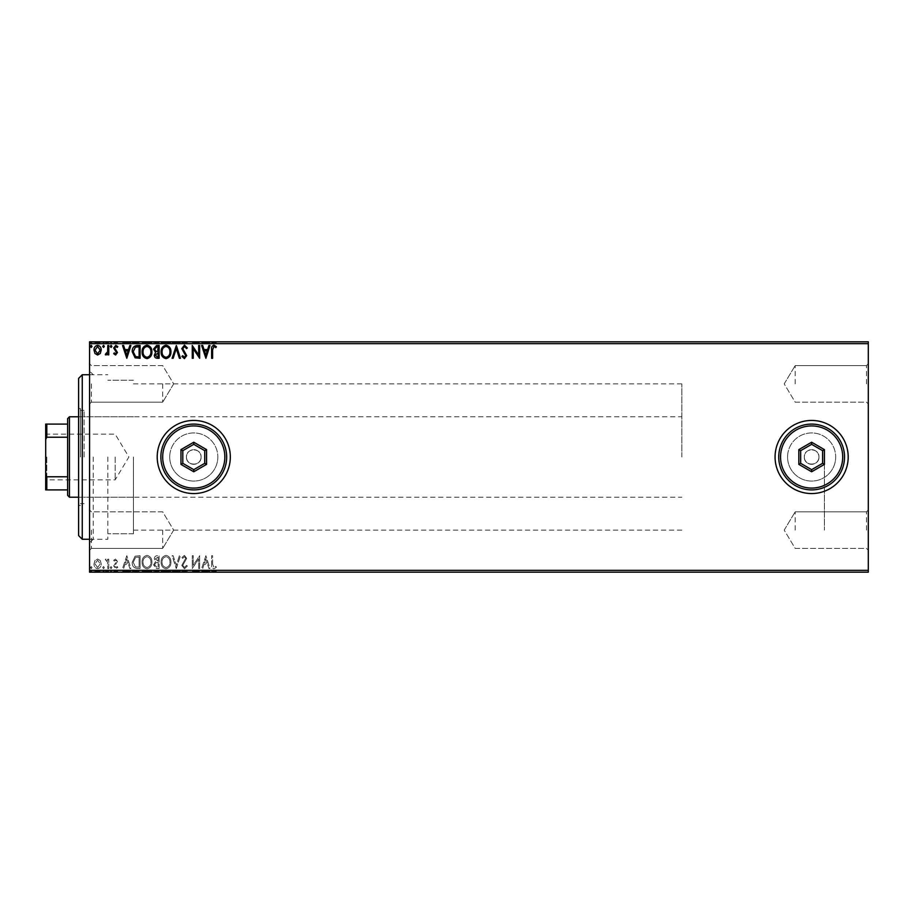 <?xml version="1.0" encoding="UTF-8"?>
<svg xmlns="http://www.w3.org/2000/svg" width="914" height="914" viewBox="0 0 914 914"><rect width="100%" height="100%" fill="white"/><g stroke="black" fill="none" stroke-linecap="round" stroke-linejoin="round"><path stroke-width="0.69" stroke-dasharray="4.57 3.43" d="M89.572 457L89.572 542.916L89.572 457M93.228 457L93.228 539.26L93.228 457M868.3 383.88L868.3 363.772L868.3 383.88M866.472 383.88L866.472 365.6L866.472 383.88M795.18 383.88L795.18 365.6L795.18 383.88M868.3 530.12L868.3 510.012L868.3 530.12M866.472 530.12L866.472 511.84L866.472 530.12M795.18 530.12L795.18 511.84L795.18 530.12M89.572 383.88L89.572 403.988L89.572 383.88M91.4 383.88L91.4 402.16L91.4 383.88M89.572 530.12L89.572 550.228L89.572 530.12M91.4 530.12L91.4 548.4L91.4 530.12M186.456 457A7.312 7.312 0 0 0 193.768 464.312A7.312 7.312 0 0 0 201.08 457A7.312 7.312 0 0 1 193.768 464.312A7.312 7.312 0 0 1 186.456 457C185.999 466.414 201.526 466.448 201.08 457C201.537 466.414 186.01 466.448 186.456 457C185.999 447.574 201.526 447.563 201.08 457C201.537 447.574 186.01 447.563 186.456 457A7.312 7.312 0 0 1 193.768 449.688A7.312 7.312 0 0 1 201.08 457A7.312 7.312 0 0 0 193.768 449.688A7.312 7.312 0 0 0 186.456 457M804.32 457A7.312 7.312 0 0 0 811.632 464.312A7.312 7.312 0 0 0 818.944 457A7.312 7.312 0 0 1 811.632 464.312A7.312 7.312 0 0 1 804.32 457C803.863 466.414 819.39 466.448 818.944 457C819.401 466.414 803.874 466.448 804.32 457C803.863 447.574 819.39 447.563 818.944 457C819.401 447.574 803.874 447.563 804.32 457A7.312 7.312 0 0 1 811.632 449.688A7.312 7.312 0 0 1 818.944 457A7.312 7.312 0 0 0 811.632 449.688A7.312 7.312 0 0 0 804.32 457M169.707 457A24.061 24.061 0 0 0 193.768 481.061A24.061 24.061 0 0 0 217.829 457A24.061 24.061 0 0 1 193.768 481.061A24.061 24.061 0 0 1 169.707 457A24.061 24.061 0 0 0 193.768 481.061A24.061 24.061 0 0 0 217.829 457A24.061 24.061 0 0 1 193.768 481.061A24.061 24.061 0 0 1 169.707 457A24.061 24.061 0 0 1 193.768 432.939A24.061 24.061 0 0 1 217.829 457A24.061 24.061 0 0 0 193.768 432.939A24.061 24.061 0 0 0 169.707 457A24.061 24.061 0 0 1 193.768 432.939A24.061 24.061 0 0 1 217.829 457A24.061 24.061 0 0 0 193.768 432.939A24.061 24.061 0 0 0 169.707 457M787.571 457A24.061 24.061 0 0 0 811.632 481.061A24.061 24.061 0 0 0 835.693 457A24.061 24.061 0 0 1 811.632 481.061A24.061 24.061 0 0 1 787.571 457A24.061 24.061 0 0 0 811.632 481.061A24.061 24.061 0 0 0 835.693 457A24.061 24.061 0 0 1 811.632 481.061A24.061 24.061 0 0 1 787.571 457A24.061 24.061 0 0 1 811.632 432.939A24.061 24.061 0 0 1 835.693 457A24.061 24.061 0 0 0 811.632 432.939A24.061 24.061 0 0 0 787.571 457A24.061 24.061 0 0 1 811.632 432.939A24.061 24.061 0 0 1 835.693 457A24.061 24.061 0 0 0 811.632 432.939A24.061 24.061 0 0 0 787.571 457M775.072 457A36.56 36.56 0 0 0 811.632 493.56A36.56 36.56 0 0 0 848.192 457A36.56 36.56 0 0 1 811.632 493.56A36.56 36.56 0 0 1 775.072 457A36.56 36.56 0 0 1 811.632 420.44A36.56 36.56 0 0 1 848.192 457A36.56 36.56 0 0 1 811.632 493.56A36.56 36.56 0 0 1 775.072 457A36.56 36.56 0 0 1 811.632 420.44A36.56 36.56 0 0 1 848.192 457A36.56 36.56 0 0 0 811.632 420.44A36.56 36.56 0 0 0 775.072 457M157.208 457A36.56 36.56 0 0 0 193.768 493.56A36.56 36.56 0 0 0 230.328 457A36.56 36.56 0 0 1 193.768 493.56A36.56 36.56 0 0 1 157.208 457A36.56 36.56 0 0 1 193.768 420.44A36.56 36.56 0 0 1 230.328 457A36.56 36.56 0 0 1 193.768 493.56A36.56 36.56 0 0 1 157.208 457A36.56 36.56 0 0 1 193.768 420.44A36.56 36.56 0 0 1 230.328 457A36.56 36.56 0 0 0 193.768 420.44A36.56 36.56 0 0 0 157.208 457M162.692 383.88L162.692 402.16L162.692 383.88M162.692 530.12L162.692 548.4L162.692 530.12M133.444 457L133.444 533.776L133.444 457M824.428 457L824.428 530.12L824.428 457M107.852 457L107.852 539.26L107.852 457M94.953 571.433L101.214 571.433L100.232 572.164L94.005 572.164L101.214 572.164L94.987 572.164L100.232 572.164L100.266 571.433L97.604 571.433L97.604 572.164L97.604 571.433L94.953 571.433L94.953 572.164M108.766 572.164L105.316 572.164L108.766 572.164L108.766 571.433L108.766 572.164M115.587 572.164L117.792 572.164L114.673 572.164L117.46 572.164L115.587 572.164L115.587 571.433L113.69 571.433L114.261 572.164M137.123 572.164L132.222 572.164L137.123 572.164L137.123 571.433L140.105 571.433L140.105 572.164L140.105 571.433L135.112 571.433L135.112 572.164M159.127 572.164L153.552 572.164L159.127 572.164L159.127 571.433L159.127 572.164M176.356 572.164L172.095 572.164L176.356 572.164L176.356 571.433L180.458 571.433L180.458 572.164M199.446 571.433L192.271 571.433L198.669 571.433L198.669 572.164L192.271 572.164L198.669 572.164L198.669 571.433L199.652 571.433L199.446 572.164M212.608 572.164L216.378 572.164L212.608 572.164L212.608 571.433L212.608 572.164M868.3 570.336L89.572 570.336L89.572 572.164L868.3 572.164L868.3 341.836L89.572 341.836L89.572 343.664L868.3 343.664M205.89 572.164L201.617 572.164L209.98 572.164L205.89 572.164L205.89 571.433L205.719 572.164M184.468 572.164L187.347 572.164L181.772 572.164L184.468 572.164L184.468 571.433L187.347 571.433L187.347 572.164M170.941 572.164L161.104 572.164L170.941 572.164L170.941 571.433L166.085 571.433L166.085 572.164L162.086 572.164L169.958 572.164L166.04 572.164L166.04 571.433L161.104 571.433L161.104 572.164M151.907 572.164L142.07 572.164L151.907 572.164L151.907 571.433L147.051 571.433L147.051 572.164M126.806 572.164L122.545 572.164L130.908 572.164L126.806 572.164L126.806 571.433L126.646 572.164M111.885 572.164L110.24 572.164L111.885 572.164L111.885 571.433L111.062 572.164L110.24 571.433L110.24 572.164M104.333 572.164L102.699 572.164L104.333 572.164L104.333 571.433L103.522 572.164L102.699 571.433L102.699 572.164M92.028 572.164L90.395 572.164L92.028 572.164L92.028 571.433L91.217 572.164L90.395 571.433L90.395 572.164M94.953 342.567L101.214 342.567L100.232 341.836L94.005 341.836L101.214 341.836L94.987 341.836L100.232 341.836L100.266 342.567L97.604 342.567L97.604 341.836L97.604 342.567L94.953 342.567L94.953 341.836M108.766 341.836L105.316 341.836L108.766 341.836L108.766 342.567L108.766 341.836M115.587 341.836L117.792 341.836L114.673 341.836L117.46 341.836L115.587 341.836L115.587 342.567L113.69 342.567L114.261 341.836M137.123 341.836L132.222 341.836L137.123 341.836L137.123 342.567L140.105 342.567L140.105 341.836L140.105 342.567L135.112 342.567L135.112 341.836M159.127 341.836L153.552 341.836L159.127 341.836L159.127 342.567L159.127 341.836M176.356 341.836L172.095 341.836L176.356 341.836L176.356 342.567L180.458 342.567L180.458 341.836M199.446 342.567L192.271 342.567L198.669 342.567L198.669 341.836L192.271 341.836L198.669 341.836L198.669 342.567L199.652 342.567L199.446 341.836M212.608 341.836L216.378 341.836L212.608 341.836L212.608 342.567L212.608 341.836M205.89 341.836L201.617 341.836L209.98 341.836L205.89 341.836L205.89 342.567L205.719 341.836M184.468 341.836L187.347 341.836L181.772 341.836L184.468 341.836L184.468 342.567L187.347 342.567L187.347 341.836M170.941 341.836L161.104 341.836L170.941 341.836L170.941 342.567L166.085 342.567L166.085 341.836L162.086 341.836L169.958 341.836L166.04 341.836L166.04 342.567L161.104 342.567L161.104 341.836M151.907 341.836L142.07 341.836L151.907 341.836L151.907 342.567L147.051 342.567L147.051 341.836M126.806 341.836L122.545 341.836L130.908 341.836L126.806 341.836L126.806 342.567L126.646 341.836M111.885 341.836L110.24 341.836L111.885 341.836L111.885 342.567L111.062 341.836L110.24 342.567L110.24 341.836M104.333 341.836L102.699 341.836L104.333 341.836L104.333 342.567L103.522 341.836L102.699 342.567L102.699 341.836M92.028 341.836L90.395 341.836L92.028 341.836L92.028 342.567L91.217 341.836L90.395 342.567L90.395 341.836M100.266 560.545L97.604 558.991L94.953 560.533L94.005 563.858C93.971 566.509 95.182 568.12 97.604 568.668C100.037 568.12 101.248 566.509 101.214 563.858L100.266 560.545L97.604 558.991L94.953 560.533L94.005 563.858C93.971 566.509 95.182 568.12 97.604 568.668C100.037 568.12 101.248 566.509 101.214 563.858L100.266 560.545M108.766 568.508L108.766 559.162L107.783 559.162L107.783 560.533L106.07 558.991L105.316 559.311L105.796 560.305L107.624 562.156L107.783 568.508L108.766 568.508L108.766 559.162L107.783 559.162L107.783 560.533L106.07 558.991L105.316 559.311L107.624 562.156L107.783 568.508L108.766 568.508M115.587 558.991L113.69 560.328L114.261 561.127L115.53 560.145L116.478 561.402L113.69 565.972L115.77 568.668L117.792 567.411L117.221 566.543L115.872 567.525L114.673 566.017L117.46 561.447L115.587 558.991L113.69 560.328L114.261 561.127L115.53 560.145L116.478 561.402L113.69 565.972L115.77 568.668L117.792 567.411L117.221 566.543L115.872 567.525L114.673 566.017L117.46 561.447L115.587 558.991M137.123 568.508L140.105 568.508L140.105 555.712L135.112 556.169L132.222 562.27C132.073 565.96 133.707 568.04 137.123 568.508L140.105 568.508L140.105 555.712L135.112 556.169L132.222 562.27C132.073 565.96 133.707 568.04 137.123 568.508M159.127 568.508L159.127 555.712L157.322 555.712C155.369 555.815 154.386 556.866 154.375 558.888L155.574 561.607L153.552 564.875L156.568 568.508L159.127 568.508L159.127 555.712L157.322 555.712C155.369 555.815 154.386 556.866 154.375 558.888L155.574 561.607L153.552 564.875L156.568 568.508L159.127 568.508M176.356 568.508L180.458 555.712L179.384 555.712L176.276 565.423L173.157 555.712L172.095 555.712L176.196 568.508L180.458 555.712L179.384 555.712L176.276 565.423L173.157 555.712L172.095 555.712L176.356 568.508M198.669 568.508L199.652 568.508L199.652 555.712L193.254 565.252L193.254 555.712L192.271 555.712L192.271 568.508L198.669 558.991L198.669 568.508L199.652 568.508L199.652 555.712L193.254 565.252L193.254 555.712L192.271 555.712L192.271 568.508L198.669 558.991L198.669 568.508M212.608 564.224L212.608 555.712L211.625 555.712L211.625 564.349C211.237 566.68 212.014 568.165 213.967 568.839L216.378 567.354L215.887 566.372L213.979 567.525L212.608 564.224L212.608 555.712L211.625 555.712L211.625 564.349C211.237 566.68 212.014 568.165 213.967 568.839L216.378 567.354L215.887 566.372L213.979 567.525L212.608 564.224M89.572 570.336L89.572 343.664M205.89 555.712L201.617 568.508L202.691 568.508L204.005 564.406L207.604 564.406L208.918 568.508L209.98 568.508L205.89 555.712L201.617 568.508L202.691 568.508L204.005 564.406L207.604 564.406L208.918 568.508L209.98 568.508L205.89 555.712M184.468 568.839L187.347 566.04L186.547 565.389L184.548 567.525L182.754 565.355L186.696 558.374L184.4 555.381L181.932 557.551L182.697 558.34L184.422 556.695L185.702 558.317L181.772 565.378L184.468 568.839L187.347 566.04L186.547 565.389L184.548 567.525L182.754 565.355L186.696 558.374L184.4 555.381L181.932 557.551L182.697 558.34L184.422 556.695L185.702 558.317L181.772 565.378L184.468 568.839M170.941 562.167C171.009 558.511 169.398 556.26 166.085 555.381C162.692 556.169 161.035 558.408 161.104 562.11C161.035 565.755 162.669 568.005 166.005 568.839C169.341 568.028 170.987 565.812 170.941 562.167C171.009 558.511 169.398 556.26 166.085 555.381C162.692 556.169 161.035 558.408 161.104 562.11C161.035 565.755 162.669 568.005 166.005 568.839C169.341 568.028 170.987 565.812 170.941 562.167M151.907 562.167C151.987 558.511 150.364 556.26 147.051 555.381C143.669 556.169 142.001 558.408 142.07 562.11C142.001 565.755 143.647 568.005 146.971 568.839C150.307 568.028 151.953 565.812 151.907 562.167C151.987 558.511 150.364 556.26 147.051 555.381C143.669 556.169 142.001 558.408 142.07 562.11C142.001 565.755 143.647 568.005 146.971 568.839C150.307 568.028 151.953 565.812 151.907 562.167M126.806 555.712L122.545 568.508L123.619 568.508L124.932 564.406L128.531 564.406L129.845 568.508L130.908 568.508L126.806 555.712L122.545 568.508L123.619 568.508L124.932 564.406L128.531 564.406L129.845 568.508L130.908 568.508L126.806 555.712M111.885 567.605L111.062 566.543L110.24 567.605L111.062 568.668L111.885 567.605L111.062 566.543L110.24 567.605L111.062 568.668L111.885 567.605M104.333 567.605L103.522 566.543L102.699 567.605L103.522 568.668L104.333 567.605L103.522 566.543L102.699 567.605L103.522 568.668L104.333 567.605M92.028 567.605L91.217 566.543L90.395 567.605L91.217 568.668L92.028 567.605L91.217 566.543L90.395 567.605L91.217 568.668L92.028 567.605M204.428 563.093L205.81 558.797L207.181 563.093L204.428 563.093L205.81 558.797L207.181 563.093L204.428 563.093M166.04 567.525C163.343 566.863 162.018 565.058 162.086 562.099C162.041 559.174 163.355 557.369 166.04 556.695C168.713 557.403 170.015 559.231 169.958 562.156C170.004 565.069 168.702 566.863 166.04 567.525C163.343 566.863 162.018 565.058 162.086 562.099C162.041 559.174 163.355 557.369 166.04 556.695C168.713 557.403 170.015 559.231 169.958 562.156C170.004 565.069 168.702 566.863 166.04 567.525M156.077 562.59L158.145 562.441L158.145 567.194L157.025 567.194L154.535 564.875L156.077 562.59L158.145 562.441L158.145 567.194L157.025 567.194L154.535 564.875L156.077 562.59M155.357 558.911L158.145 557.026L158.145 561.127L155.357 558.911L158.145 557.026L158.145 561.127L155.357 558.911M147.005 567.525C144.309 566.863 142.995 565.058 143.052 562.099C143.007 559.174 144.321 557.369 147.005 556.695C149.679 557.403 150.993 559.231 150.924 562.156C150.97 565.069 149.668 566.863 147.005 567.525C144.309 566.863 142.995 565.058 143.052 562.099C143.007 559.174 144.321 557.369 147.005 556.695C149.679 557.403 150.993 559.231 150.924 562.156C150.97 565.069 149.668 566.863 147.005 567.525M138.471 557.026L139.111 557.026L139.111 567.194L135.421 566.874L133.204 562.27L135.638 557.38L139.111 557.026L139.111 567.194L135.421 566.874L133.204 562.27L135.638 557.38L138.471 557.026M125.355 563.093L126.738 558.797L128.109 563.093L125.355 563.093L126.738 558.797L128.109 563.093L125.355 563.093M97.615 567.525L94.987 563.869L97.615 560.145L100.232 563.869L97.615 567.525L94.987 563.869L97.615 560.145L100.232 563.869L97.615 567.525M211.625 342.567L213.967 342.567L211.625 342.567L211.625 341.836M216.378 342.567L213.979 342.567L213.967 341.836L213.979 342.567L216.378 342.567L216.378 341.836M215.887 342.567L215.887 341.836M214.619 342.567L214.619 341.836M205.719 342.567L201.617 342.567L201.617 341.836M201.617 342.567L202.691 342.567L202.691 341.836M202.691 342.567L204.005 342.567L204.005 341.836M204.005 342.567L207.604 342.567L207.604 341.836M207.604 342.567L208.918 342.567L208.918 341.836M208.918 342.567L209.98 342.567L209.98 341.836M209.98 342.567L205.89 342.567M204.428 342.567L207.181 342.567L204.428 342.567L204.428 341.836L207.181 341.836L204.428 341.836M205.81 342.567L205.81 341.836M207.181 342.567L207.181 341.836M193.254 342.567L193.254 341.836L193.254 342.567M192.271 342.567L192.271 341.836L192.271 342.567M192.488 342.567L192.488 341.836M187.347 342.567L186.547 341.836M186.547 342.567L184.548 342.567L184.548 341.836M184.548 342.567L182.754 342.567L182.754 341.836M182.754 342.567L183.074 341.836M183.074 342.567L186.182 342.567L186.182 341.836M186.182 342.567L186.696 341.836M186.696 342.567L184.4 342.567L184.4 341.836L184.422 342.567L181.932 342.567L181.932 341.836M181.932 342.567L182.697 341.836M182.697 342.567L185.702 342.567L185.702 341.836M185.702 342.567L185.108 341.836M185.108 342.567L183.897 342.567L183.897 341.836M183.897 342.567L181.772 342.567L181.772 341.836M181.772 342.567L184.468 342.567M180.458 342.567L179.384 342.567L179.384 341.836M179.384 342.567L176.276 342.567L176.276 341.836M176.276 342.567L173.157 342.567L173.157 341.836M173.157 342.567L172.095 342.567L172.095 341.836M172.095 342.567L176.196 342.567L176.196 341.836M161.104 342.567L166.005 342.567L166.005 341.836M166.005 342.567L170.941 342.567M166.04 342.567L162.086 342.567L169.958 342.567L166.04 342.567L166.04 341.836M162.086 342.567L162.086 341.836M169.958 342.567L169.958 341.836M154.375 342.567L159.127 342.567L154.375 342.567L154.375 341.836M155.574 342.567L155.574 341.836M153.552 342.567L153.552 341.836M156.568 342.567L156.568 341.836M156.077 342.567L158.145 342.567L154.535 342.567L158.145 341.836L156.077 341.836M155.357 342.567L158.145 342.567L155.357 342.567L155.357 341.836M157.128 342.567L157.128 341.836M158.145 342.567L158.145 341.836L158.145 342.567M157.642 342.567L157.642 341.836L157.654 342.567M154.535 342.567L154.535 341.836M157.025 342.567L157.025 341.836M147.051 342.567L142.07 342.567L142.07 341.836M142.07 342.567L146.971 342.567L146.971 341.836L150.924 341.836L147.005 341.836L147.005 342.567L151.907 342.567M147.005 342.567L143.052 342.567L150.924 342.567L147.005 342.567L147.005 341.836M143.052 342.567L143.052 341.836M150.924 342.567L150.924 341.836M135.112 342.567L132.222 342.567L132.222 341.836M132.222 342.567L137.123 342.567M138.471 342.567L133.204 342.567L138.471 342.567L139.111 341.836L133.204 341.836L138.471 341.836M139.111 342.567L139.111 341.836L139.111 342.567M135.638 342.567L135.638 341.836M133.204 342.567L133.204 341.836M135.421 342.567L135.421 341.836M126.646 342.567L122.545 342.567L122.545 341.836M122.545 342.567L123.619 342.567L123.619 341.836M123.619 342.567L124.932 342.567L124.932 341.836M124.932 342.567L128.531 342.567L128.531 341.836M128.531 342.567L129.845 342.567L129.845 341.836M129.845 342.567L130.908 342.567L130.908 341.836M130.908 342.567L126.806 342.567M125.355 342.567L128.109 342.567L125.355 342.567L125.355 341.836L128.109 341.836L125.355 341.836M126.738 342.567L126.738 341.836M128.109 342.567L128.109 341.836M114.261 342.567L115.53 342.567L115.53 341.836M115.53 342.567L116.478 342.567L116.478 341.836M116.478 342.567L116.238 341.836M116.238 342.567L114.01 342.567L114.01 341.836M114.01 342.567L115.77 342.567L115.77 341.836M115.77 342.567L117.792 342.567L117.792 341.836M117.792 342.567L117.221 341.836M117.221 342.567L115.872 342.567L115.872 341.836M115.872 342.567L114.673 342.567L114.673 341.836M114.673 342.567L114.901 341.836M114.901 342.567L115.952 342.567L115.952 341.836M115.952 342.567L117.141 342.567L117.141 341.836M117.141 342.567L117.46 341.836M117.46 342.567L115.587 342.567M110.24 342.567L111.885 342.567M106.07 342.567L108.766 342.567L107.783 342.567L107.783 341.836L107.783 342.567L106.07 342.567L106.07 341.836M105.316 342.567L105.316 341.836M105.796 342.567L105.796 341.836M106.23 342.567L106.23 341.836M107.624 342.567L107.624 341.836M107.783 342.567L107.783 341.836M102.699 342.567L104.333 342.567M94.005 342.567L94.005 341.836M101.214 342.567L101.214 341.836M97.615 342.567L94.987 342.567L100.232 342.567L97.615 342.567L97.615 341.836L97.615 342.567M94.987 342.567L94.987 341.836M90.395 342.567L92.028 342.567M212.608 349.776L212.608 358.288L211.625 358.288L211.625 349.651C211.237 347.32 212.014 345.835 213.967 345.161L216.378 346.646L215.887 347.628L213.979 346.475L212.608 349.776M205.89 358.288L201.617 345.492L202.691 345.492L204.005 349.594L207.604 349.594L208.918 345.492L209.98 345.492L205.89 358.288M204.428 350.907L205.81 355.203L207.181 350.907L204.428 350.907M198.669 345.492L199.652 345.492L199.652 358.288L193.254 348.748L193.254 358.288L192.271 358.288L192.271 345.492L198.669 355.009L198.669 345.492M184.468 345.161L187.347 347.96L186.547 348.611L184.548 346.475L182.754 348.645L186.696 355.626L184.4 358.619L181.932 356.449L182.697 355.66L184.422 357.305L185.702 355.683L181.772 348.622L184.468 345.161M176.356 345.492L180.458 358.288L179.384 358.288L176.276 348.577L173.157 358.288L172.095 358.288L176.356 345.492M170.941 351.833C171.009 355.489 169.398 357.74 166.085 358.619C162.692 357.831 161.035 355.592 161.104 351.89C161.035 348.245 162.669 345.995 166.005 345.161C169.341 345.972 170.987 348.188 170.941 351.833M166.04 346.475C163.343 347.137 162.018 348.942 162.086 351.901C162.041 354.826 163.355 356.631 166.04 357.305C168.713 356.597 170.015 354.769 169.958 351.844C170.004 348.931 168.702 347.137 166.04 346.475M159.127 345.492L159.127 358.288L157.322 358.288C155.369 358.185 154.386 357.134 154.375 355.112L155.574 352.393L153.552 349.125L156.568 345.492L159.127 345.492M156.077 351.41L158.145 351.559L158.145 346.806L157.025 346.806L154.535 349.125L156.077 351.41M155.357 355.089L158.145 356.974L158.145 352.873L155.357 355.089M151.907 351.833C151.987 355.489 150.364 357.74 147.051 358.619C143.669 357.831 142.001 355.592 142.07 351.89C142.001 348.245 143.647 345.995 146.971 345.161C150.307 345.972 151.953 348.188 151.907 351.833M147.005 346.475C144.309 347.137 142.995 348.942 143.052 351.901C143.007 354.826 144.321 356.631 147.005 357.305C149.679 356.597 150.993 354.769 150.924 351.844C150.97 348.931 149.668 347.137 147.005 346.475M137.123 345.492L140.105 345.492L140.105 358.288L135.112 357.831L132.222 351.73C132.073 348.04 133.707 345.96 137.123 345.492M138.471 356.974L139.111 356.974L139.111 346.806L135.421 347.126L133.204 351.73L135.638 356.62L138.471 356.974M126.806 358.288L122.545 345.492L123.619 345.492L124.932 349.594L128.531 349.594L129.845 345.492L130.908 345.492L126.806 358.288M125.355 350.907L126.738 355.203L128.109 350.907L125.355 350.907M115.587 355.009L113.69 353.672L114.261 352.873L115.53 353.855L116.478 352.598L113.69 348.028L115.77 345.332L117.792 346.589L117.221 347.457L115.872 346.475L114.673 347.983L117.46 352.553L115.587 355.009M111.885 346.395L111.062 347.457L110.24 346.395L111.062 345.332L111.885 346.395M108.766 345.492L108.766 354.838L107.783 354.838L107.783 353.467L106.07 355.009L105.316 354.689L105.796 353.695L107.624 351.844L107.783 345.492L108.766 345.492M104.333 346.395L103.522 347.457L102.699 346.395L103.522 345.332L104.333 346.395M100.266 353.455L97.604 355.009L94.953 353.467L94.005 350.142C93.971 347.491 95.182 345.88 97.604 345.332C100.037 345.88 101.248 347.491 101.214 350.142L100.266 353.455M97.615 346.475L94.987 350.131L97.615 353.855L100.232 350.131L97.615 346.475M92.028 346.395L91.217 347.457L90.395 346.395L91.217 345.332L92.028 346.395M211.625 571.433L213.967 571.433L211.625 571.433L211.625 572.164M216.378 571.433L213.979 571.433L213.967 572.164L213.979 571.433L216.378 571.433L216.378 572.164M215.887 571.433L215.887 572.164M214.619 571.433L214.619 572.164M205.719 571.433L201.617 571.433L201.617 572.164M201.617 571.433L202.691 571.433L202.691 572.164M202.691 571.433L204.005 571.433L204.005 572.164M204.005 571.433L207.604 571.433L207.604 572.164M207.604 571.433L208.918 571.433L208.918 572.164M208.918 571.433L209.98 571.433L209.98 572.164M209.98 571.433L205.89 571.433M204.428 571.433L207.181 571.433L204.428 571.433L204.428 572.164L207.181 572.164L204.428 572.164M205.81 571.433L205.81 572.164M207.181 571.433L207.181 572.164M193.254 571.433L193.254 572.164L193.254 571.433M192.271 571.433L192.271 572.164L192.271 571.433M192.488 571.433L192.488 572.164M187.347 571.433L186.547 572.164M186.547 571.433L184.548 571.433L184.548 572.164M184.548 571.433L182.754 571.433L182.754 572.164M182.754 571.433L183.074 572.164M183.074 571.433L186.182 571.433L186.182 572.164M186.182 571.433L186.696 572.164M186.696 571.433L184.4 571.433L184.4 572.164L184.422 571.433L181.932 571.433L181.932 572.164M181.932 571.433L182.697 572.164M182.697 571.433L185.702 571.433L185.702 572.164M185.702 571.433L185.108 572.164M185.108 571.433L183.897 571.433L183.897 572.164M183.897 571.433L181.772 571.433L181.772 572.164M181.772 571.433L184.468 571.433M180.458 571.433L179.384 571.433L179.384 572.164M179.384 571.433L176.276 571.433L176.276 572.164M176.276 571.433L173.157 571.433L173.157 572.164M173.157 571.433L172.095 571.433L172.095 572.164M172.095 571.433L176.196 571.433L176.196 572.164M161.104 571.433L166.005 571.433L166.005 572.164M166.005 571.433L170.941 571.433M166.04 571.433L162.086 571.433L169.958 571.433L166.04 571.433L166.04 572.164M162.086 571.433L162.086 572.164M169.958 571.433L169.958 572.164M154.375 571.433L159.127 571.433L154.375 571.433L154.375 572.164M155.574 571.433L155.574 572.164M153.552 571.433L153.552 572.164M156.568 571.433L156.568 572.164M156.077 571.433L158.145 571.433L154.535 571.433L158.145 572.164L156.077 572.164M155.357 571.433L158.145 571.433L155.357 571.433L155.357 572.164M157.128 571.433L157.128 572.164M158.145 571.433L158.145 572.164L158.145 571.433M157.642 571.433L157.642 572.164L157.654 571.433M154.535 571.433L154.535 572.164M157.025 571.433L157.025 572.164M147.051 571.433L142.07 571.433L142.07 572.164M142.07 571.433L146.971 571.433L146.971 572.164L150.924 572.164L147.005 572.164L147.005 571.433L151.907 571.433M147.005 571.433L143.052 571.433L150.924 571.433L147.005 571.433L147.005 572.164M143.052 571.433L143.052 572.164M150.924 571.433L150.924 572.164M135.112 571.433L132.222 571.433L132.222 572.164M132.222 571.433L137.123 571.433M138.471 571.433L133.204 571.433L138.471 571.433L139.111 572.164L133.204 572.164L138.471 572.164M139.111 571.433L139.111 572.164L139.111 571.433M135.638 571.433L135.638 572.164M133.204 571.433L133.204 572.164M135.421 571.433L135.421 572.164M126.646 571.433L122.545 571.433L122.545 572.164M122.545 571.433L123.619 571.433L123.619 572.164M123.619 571.433L124.932 571.433L124.932 572.164M124.932 571.433L128.531 571.433L128.531 572.164M128.531 571.433L129.845 571.433L129.845 572.164M129.845 571.433L130.908 571.433L130.908 572.164M130.908 571.433L126.806 571.433M125.355 571.433L128.109 571.433L125.355 571.433L125.355 572.164L128.109 572.164L125.355 572.164M126.738 571.433L126.738 572.164M128.109 571.433L128.109 572.164M114.261 571.433L115.53 571.433L115.53 572.164M115.53 571.433L116.478 571.433L116.478 572.164M116.478 571.433L116.238 572.164M116.238 571.433L114.01 571.433L114.01 572.164M114.01 571.433L115.77 571.433L115.77 572.164M115.77 571.433L117.792 571.433L117.792 572.164M117.792 571.433L117.221 572.164M117.221 571.433L115.872 571.433L115.872 572.164M115.872 571.433L114.673 571.433L114.673 572.164M114.673 571.433L114.901 572.164M114.901 571.433L115.952 571.433L115.952 572.164M115.952 571.433L117.141 571.433L117.141 572.164M117.141 571.433L117.46 572.164M117.46 571.433L115.587 571.433M110.24 571.433L111.885 571.433M106.07 571.433L108.766 571.433L107.783 571.433L107.783 572.164L107.783 571.433L106.07 571.433L106.07 572.164M105.316 571.433L105.316 572.164M105.796 571.433L105.796 572.164M106.23 571.433L106.23 572.164M107.624 571.433L107.624 572.164M107.783 571.433L107.783 572.164M102.699 571.433L104.333 571.433M94.005 571.433L94.005 572.164M101.214 571.433L101.214 572.164M97.615 571.433L94.987 571.433L100.232 571.433L97.615 571.433L97.615 572.164L97.615 571.433M94.987 571.433L94.987 572.164M90.395 571.433L92.028 571.433M78.604 378.396L78.604 535.604M82.26 539.26L82.26 374.74M84.088 457L84.088 410.386L84.088 457M80.432 457L80.432 408.558L80.432 457M78.604 457L78.604 505.442L78.604 457M45.7 457L45.7 480.947L45.7 457M46.797 457L46.797 479.85L46.797 457M115.164 457L115.164 479.85L115.164 457M69.464 497.216L69.464 416.784M67.636 418.612L67.636 495.388M681.844 457L681.844 383.88L681.844 457M67.636 424.096L45.7 424.096L45.7 489.904L46.797 489.904L46.797 476.777L45.7 474.549M67.636 476.777L46.797 476.777M45.7 439.451L46.797 437.223L46.797 424.096M67.636 437.223L46.797 437.223M67.636 489.904L46.797 489.904M844.536 457A32.904 32.904 0 0 0 811.632 424.096A32.904 32.904 0 0 0 778.728 457A32.904 32.904 0 0 0 811.632 489.904A32.904 32.904 0 0 0 844.536 457M822.6 450.671L811.632 444.33L800.664 450.671L800.664 463.329L811.632 469.67L822.6 463.329L822.6 450.671M226.672 457A32.904 32.904 0 0 0 193.768 424.096A32.904 32.904 0 0 0 160.864 457A32.904 32.904 0 0 0 193.768 489.904A32.904 32.904 0 0 0 226.672 457M204.736 450.671L193.768 444.33L182.8 450.671L182.8 463.329L193.768 469.67L204.736 463.329L204.736 450.671M184.708 342.567L184.708 341.836M157.322 342.567L157.322 341.836M138.163 342.567L138.163 341.836M138.06 342.567L138.06 341.836M115.255 342.567L115.255 341.836M184.708 571.433L184.708 572.164M157.322 571.433L157.322 572.164M138.163 571.433L138.163 572.164M138.06 571.433L138.06 572.164M115.255 571.433L115.255 572.164M89.572 539.26L107.852 539.26L93.228 539.26L89.572 542.916M866.472 365.6L868.3 363.772L866.472 365.6L795.18 365.6L866.472 365.6M784.201 383.88L795.18 365.6L784.201 383.88L795.18 402.16L866.472 402.16L868.3 403.988L866.472 402.16L795.18 402.16L784.201 383.88M866.472 511.84L868.3 510.012L866.472 511.84L795.18 511.84L866.472 511.84M784.201 530.12L795.18 511.84L784.201 530.12L795.18 548.4L866.472 548.4L868.3 550.228L866.472 548.4L795.18 548.4L784.201 530.12M91.4 402.16L89.572 403.988L91.4 402.16L162.692 402.16L91.4 402.16M91.4 548.4L89.572 550.228L91.4 548.4L162.692 548.4L91.4 548.4M173.671 383.88L162.692 402.16L173.671 383.88L162.692 365.6L91.4 365.6L89.572 363.772L91.4 365.6L162.692 365.6L173.671 383.88M173.671 530.12L162.692 548.4L173.671 530.12L162.692 511.84L91.4 511.84L89.572 510.012L91.4 511.84L162.692 511.84L173.671 530.12M681.844 530.12L133.444 530.12M133.444 533.776L107.852 533.776L133.444 533.776M89.572 374.74L107.852 374.74L93.228 374.74L89.572 371.084M133.444 380.224L107.852 380.224L133.444 380.224M681.844 383.88L133.444 383.88M133.444 416.784L84.088 416.784M80.432 410.386L84.088 410.386M80.432 408.558L78.604 408.558M80.432 505.442L78.604 505.442M80.432 503.614L84.088 503.614M133.444 497.216L84.088 497.216M45.7 433.053L46.797 434.15L115.164 434.15L128.897 457L115.164 479.85L46.797 479.85L45.7 480.947M78.604 416.784L681.844 416.784M78.604 497.216L681.844 497.216"/><path stroke-width="1.37" d="M775.072 457A36.56 36.56 0 0 0 811.632 493.56A36.56 36.56 0 0 0 848.192 457A36.56 36.56 0 0 0 811.632 420.44A36.56 36.56 0 0 0 775.072 457M157.208 457A36.56 36.56 0 0 0 193.768 493.56A36.56 36.56 0 0 0 230.328 457A36.56 36.56 0 0 0 193.768 420.44A36.56 36.56 0 0 0 157.208 457M868.3 572.164L89.572 572.164L89.572 570.336L868.3 570.336L868.3 572.164M100.266 353.455L97.604 355.009L94.953 353.467L94.005 350.142C93.971 347.491 95.182 345.88 97.604 345.332C100.037 345.88 101.248 347.491 101.214 350.142L100.266 353.455M108.766 345.492L108.766 354.838L107.783 354.838L107.783 353.467L106.07 355.009L105.316 354.689L105.796 353.695L107.624 351.844L107.783 345.492L108.766 345.492M115.587 355.009L113.69 353.672L114.261 352.873L115.53 353.855L116.478 352.598L113.69 348.028L115.77 345.332L117.792 346.589L117.221 347.457L115.872 346.475L114.673 347.983L117.46 352.553L115.587 355.009M137.123 345.492L140.105 345.492L140.105 358.288L135.112 357.831L132.222 351.73C132.073 348.04 133.707 345.96 137.123 345.492M159.127 345.492L159.127 358.288L157.322 358.288C155.369 358.185 154.386 357.134 154.375 355.112L155.574 352.393L153.552 349.125L156.568 345.492L159.127 345.492M176.356 345.492L180.458 358.288L179.384 358.288L176.276 348.577L173.157 358.288L172.095 358.288L176.356 345.492M198.669 345.492L199.652 345.492L199.652 358.288L193.254 348.748L193.254 358.288L192.271 358.288L192.271 345.492L198.669 355.009L198.669 345.492M212.608 349.776L212.608 358.288L211.625 358.288L211.625 349.651C211.237 347.32 212.014 345.835 213.967 345.161L216.378 346.646L215.887 347.628L213.979 346.475L212.608 349.776M89.572 343.664L89.572 341.836L868.3 341.836L868.3 343.664L89.572 343.664L89.572 570.336M868.3 343.664L868.3 570.336M205.89 358.288L201.617 345.492L202.691 345.492L204.005 349.594L207.604 349.594L208.918 345.492L209.98 345.492L205.89 358.288M184.468 345.161L187.347 347.96L186.547 348.611L184.548 346.475L182.754 348.645L186.696 355.626L184.4 358.619L181.932 356.449L182.697 355.66L184.422 357.305L185.702 355.683L181.772 348.622L184.468 345.161M170.941 351.833C171.009 355.489 169.398 357.74 166.085 358.619C162.692 357.831 161.035 355.592 161.104 351.89C161.035 348.245 162.669 345.995 166.005 345.161C169.341 345.972 170.987 348.188 170.941 351.833M151.907 351.833C151.987 355.489 150.364 357.74 147.051 358.619C143.669 357.831 142.001 355.592 142.07 351.89C142.001 348.245 143.647 345.995 146.971 345.161C150.307 345.972 151.953 348.188 151.907 351.833M126.806 358.288L122.545 345.492L123.619 345.492L124.932 349.594L128.531 349.594L129.845 345.492L130.908 345.492L126.806 358.288M111.885 346.395L111.062 347.457L110.24 346.395L111.062 345.332L111.885 346.395M104.333 346.395L103.522 347.457L102.699 346.395L103.522 345.332L104.333 346.395M92.028 346.395L91.217 347.457L90.395 346.395L91.217 345.332L92.028 346.395M204.428 350.907L205.81 355.203L207.181 350.907L204.428 350.907M162.086 351.901C162.041 354.826 163.355 356.631 166.04 357.305C168.713 356.597 170.015 354.769 169.958 351.844C170.004 348.931 168.702 347.137 166.04 346.475C163.343 347.137 162.018 348.942 162.086 351.901M157.128 356.974L158.145 356.974L158.145 352.873L155.357 355.089L157.128 356.974M157.654 351.559L158.145 346.806L157.025 346.806L154.535 349.125L156.077 351.41L157.654 351.559M143.052 351.901C143.007 354.826 144.321 356.631 147.005 357.305C149.679 356.597 150.993 354.769 150.924 351.844C150.97 348.931 149.668 347.137 147.005 346.475C144.309 347.137 142.995 348.942 143.052 351.901M139.111 356.974L139.111 346.806L135.421 347.126L133.204 351.73L135.638 356.62L139.111 356.974M125.355 350.907L126.738 355.203L128.109 350.907L125.355 350.907M94.987 350.131L97.615 353.855L100.232 350.131L97.615 346.475L94.987 350.131M82.26 539.26L78.604 535.604L78.604 378.396L82.26 374.74L82.26 539.26L89.572 539.26M69.464 497.216L67.636 495.388L67.636 418.612L69.464 416.784L69.464 497.216L78.604 497.216M67.636 437.223L46.797 437.223L45.7 439.451L45.7 424.096L46.797 424.096L46.797 437.223M67.636 489.904L45.7 489.904L45.7 439.451M45.7 474.549L46.797 476.777L46.797 489.904M67.636 476.777L46.797 476.777M67.636 424.096L46.797 424.096M842.708 457A31.076 31.076 0 0 0 811.632 425.924A31.076 31.076 0 0 0 780.556 457A31.076 31.076 0 0 0 811.632 488.076A31.076 31.076 0 0 0 842.708 457M778.728 457A32.904 32.904 0 0 1 811.632 424.096A32.904 32.904 0 0 1 844.536 457A32.904 32.904 0 0 1 811.632 489.904A32.904 32.904 0 0 1 778.728 457M798.836 464.392L798.836 449.608L811.632 442.227L824.428 449.608L824.428 464.392L811.632 471.773L798.836 464.392L800.664 463.329L811.632 469.67L822.6 463.329L822.6 450.671L811.632 444.33L800.664 450.671L800.664 463.329M811.632 471.773L811.632 469.67M822.6 463.329L824.428 464.392M822.6 450.671L824.428 449.608M811.632 444.33L811.632 442.227M798.836 449.608L800.664 450.671M224.844 457A31.076 31.076 0 0 0 193.768 425.924A31.076 31.076 0 0 0 162.692 457A31.076 31.076 0 0 0 193.768 488.076A31.076 31.076 0 0 0 224.844 457M160.864 457A32.904 32.904 0 0 1 193.768 424.096A32.904 32.904 0 0 1 226.672 457A32.904 32.904 0 0 1 193.768 489.904A32.904 32.904 0 0 1 160.864 457M180.972 464.392L180.972 449.608L193.768 442.227L206.564 449.608L206.564 464.392L193.768 471.773L180.972 464.392L182.8 463.329L193.768 469.67L204.736 463.329L204.736 450.671L193.768 444.33L182.8 450.671L182.8 463.329M193.768 471.773L193.768 469.67M204.736 463.329L206.564 464.392M204.736 450.671L206.564 449.608M193.768 444.33L193.768 442.227M180.972 449.608L182.8 450.671M82.26 374.74L89.572 374.74M69.464 416.784L78.604 416.784"/></g></svg>
